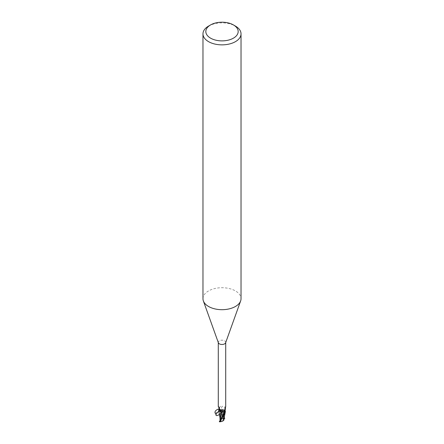 <?xml version="1.0" encoding="UTF-8"?>
<svg xmlns="http://www.w3.org/2000/svg" width="444" height="444" viewBox="0 0 444 444"><rect width="100%" height="100%" fill="white"/><g stroke="black" fill="none" stroke-linecap="round" stroke-linejoin="round"><path stroke-width="0.33" stroke-dasharray="2.22 1.67" d="M223.21 411.483A1.715 0.988 180 0 1 221.345 411.693A1.715 0.988 180 0 1 220.285 410.783A1.715 0.988 180 0 1 220.79 410.084A1.715 0.988 180 0 1 222.655 409.868A1.715 0.988 180 0 1 223.715 410.783A1.715 0.988 180 0 1 223.21 411.483A1.715 0.988 180 0 1 221.345 411.693A1.715 0.988 180 0 1 220.285 410.783A1.715 0.988 180 0 1 220.79 410.084A1.715 0.988 180 0 1 222.655 409.868A1.715 0.988 180 0 1 223.715 410.783A1.715 0.988 180 0 1 223.21 411.483M220.829 419.33L220.313 419.369A1.715 0.988 180 0 1 220.285 419.253A1.715 0.988 180 0 1 220.79 418.553A1.715 0.988 180 0 1 223.005 418.448L223.171 419.169L223.698 419.13A1.715 0.988 180 0 1 223.715 419.253A1.715 0.988 180 0 1 223.21 419.952A1.715 0.988 180 0 1 220.995 420.052L220.302 419.019L220.995 420.052M202.969 298.701A19.031 10.989 180 0 1 208.541 290.937A19.031 10.989 180 0 1 229.282 288.55A19.031 10.989 180 0 1 241.031 298.701M218.365 342.762A3.713 2.142 180 0 1 218.287 342.33A3.713 2.142 180 0 1 219.375 340.814A3.713 2.142 180 0 1 223.421 340.348A3.713 2.142 180 0 1 225.713 342.33A3.713 2.142 180 0 1 225.635 342.762M222.877 411.771L222.355 411.91L222.877 411.771M221.29 411.843C219.475 411.527 218.598 410.817 218.653 409.701C218.598 410.817 219.475 411.527 221.29 411.843M219.991 417.21L220.152 419.23L224.048 418.093L218.637 409.795M218.731 409.634A3.757 2.17 180 0 1 219.131 409.301A3.757 2.17 180 0 0 218.731 409.634M224.004 418.875L224.009 417.255L224.004 418.265L223.637 417.171L223.881 418.348L221.639 409.634L220.285 409.768L218.975 409.229L220.285 409.768L222.838 409.651M219.147 409.335L219.586 409.546A1.637 0.944 180 0 0 221.6 409.579A4.14 3.302 -75.3 0 1 222.2 406.249C221.24 405.583 220.385 406.027 219.641 407.586L219.147 409.335A3.713 2.142 180 0 0 218.676 409.751L219.064 407.858L218.298 406.521A4.129 1.693 140.2 0 1 218.337 406.526L218.309 406.521M224.936 410.472A4.129 3.291 -75.3 0 1 225.702 406.859L225.669 406.51L225.53 406.981C224.736 409.851 224.603 411.116 225.13 410.772M225.702 406.859L225.669 406.51C225.613 407.381 224.459 407.292 222.2 406.249M224.914 411.105A3.929 3.136 -75.3 0 1 225.669 406.51M221.6 409.579A3.263 1.887 180 0 1 222.433 409.573A3.263 1.887 180 0 1 225.102 410.739L225.114 410.75M218.848 409.412A3.929 1.615 140.2 0 0 219.086 408.996A3.929 1.615 140.2 0 0 219.264 408.591A3.929 1.615 140.2 0 0 218.331 407.154M219.064 407.858A4.129 1.693 140.2 0 0 218.515 406.56A4.129 1.693 140.2 0 0 218.337 406.526M218.775 409.535A3.807 2.198 180 0 1 219.097 409.285L221.012 412.143L219.602 409.529L221.617 409.568M222.433 409.573L225.102 410.739M224.009 417.255L222.805 409.64M222.677 409.695C224.747 410.034 225.602 410.811 225.236 412.01C225.602 410.811 224.753 410.04 222.677 409.695M208.541 26.102A19.031 10.989 180 0 1 235.459 26.102M223.171 419.169L223.698 418.781L223.005 418.448M223.698 419.13L223.21 420.413L221.212 420.906A1.715 0.988 180 0 1 220.785 420.723L221.123 420.174L220.013 418.842M220.368 419.458L220.79 419.014L222.788 419.147A1.715 0.988 180 0 1 223.215 419.33L222.877 418.476L223.987 418.57L223.698 419.763M220.024 420.018L220.191 419.169M220.085 420.468L220.529 419.852M219.836 421.528L220.296 420.307L221.123 420.174M219.214 421.65L220.785 420.723M223.643 417.171L221.018 412.143L223.987 418.57M220.568 411.455L224.137 417.171M219.614 409.546L218.975 409.224M221.212 420.906L219.702 421.778M223.704 417.01L222.877 418.476M222.788 419.147L224.298 418.276A3.807 2.198 180 0 1 224.681 418.47M220.302 420.007L220.302 419.685M223.959 418.903L223.215 419.33M219.253 409.984L219.308 409.379L218.659 408.974M215.063 412.914C216.261 413.07 217.543 412.321 218.898 410.672M219.586 409.546A5.722 4.562 -75.3 0 1 219.641 407.586M220.357 420.268L221.007 419.108L220.502 420.107M219.78 421.312L220.03 420.862M220.285 419.253L220.285 419.846M225.685 406.41C224.631 407.281 224.409 408.98 225.014 411.51M219.086 408.996C219.752 407.969 219.564 407.159 218.515 406.56M220.707 410.645L219.308 409.379M219.264 408.591L219.269 408.569C219.02 409.335 219.469 410.028 220.618 410.645M223.715 419.253L223.715 419.846M219.991 417.66L220.019 418.037"/><path stroke-width="0.67" d="M220.302 419.369L220.019 419.985L219.991 417.21L221.184 411.799M233.439 24.936L235.459 26.102A19.031 10.989 180 0 1 241.031 33.872L241.031 298.701A19.031 10.989 180 0 1 240.637 300.932A19.031 10.989 180 0 1 235.459 306.471A19.031 10.989 180 0 1 216.544 309.229A19.031 10.989 180 0 1 203.363 300.932A19.031 10.989 180 0 1 202.969 298.701L202.969 33.872A19.031 10.989 180 0 1 208.541 26.102L210.561 24.936A16.178 9.341 180 0 1 233.439 24.936A16.178 9.341 180 0 1 233.439 38.145A16.178 9.341 180 0 1 210.561 38.145A16.178 9.341 180 0 1 210.561 24.936L208.541 26.102M240.637 300.932L225.635 342.762A3.713 2.142 180 0 1 224.625 343.845A3.713 2.142 180 0 1 220.934 344.383A3.713 2.142 180 0 1 218.365 342.762L203.363 300.932M241.031 33.872A19.031 10.989 180 0 1 235.459 41.642A19.031 10.989 180 0 1 214.718 44.023A19.031 10.989 180 0 1 202.969 33.872M223.715 411.743L222.877 411.771L223.715 411.743M220.363 420.268L220.119 419.125L222.361 411.91L221.14 411.821L222.383 411.838A1.637 0.944 180 0 1 224.414 411.866L224.853 412.071A3.713 2.142 180 0 0 225.324 411.66L225.197 411.655A3.929 3.136 -75.3 0 1 224.914 411.105M220.563 419.813L219.319 421.589A3.807 2.198 180 0 0 219.702 421.778L224.692 413.875L225.336 411.749A3.807 2.198 180 0 1 224.903 412.121L220.563 419.813L224.398 411.877L225.025 412.182L222.383 411.838A4.14 1.698 140.2 0 0 221.8 410.528L220.618 410.645L218.287 406.587L218.287 342.552M221.8 410.528C222.76 409.89 223.615 410.012 224.359 410.894L224.625 411.344M225.014 411.51L225.669 406.51M225.102 410.739A3.263 1.887 180 0 1 225.13 410.772A3.263 1.887 180 0 1 225.324 411.66M221.162 411.76L222.383 411.838A3.263 1.887 180 0 1 221.567 411.838A3.263 1.887 180 0 1 218.898 410.672L219.253 409.984M223.954 418.914L225.352 411.688A3.757 2.17 180 0 1 224.869 412.104A3.757 2.17 180 0 0 225.352 411.688L225.114 410.75M224.414 411.866A5.722 2.348 140.2 0 0 224.359 410.894L224.853 412.071M225.025 412.171L224.398 411.877M220.024 420.018L220.191 419.169M220.013 418.842L220.019 419.985M220.119 419.125L220.08 418.487M223.865 420.085C223.127 421.106 221.65 421.683 219.436 421.822M223.848 420.118L223.959 418.903M223.976 419.68L223.809 420.163L223.976 419.68M224.786 418.403L224.087 418.825L224.004 418.276L224.004 419.791M224.137 417.171L224.681 418.47M221.545 411.899C220.762 414.491 215.285 417.105 216.056 414.524C216.994 412.498 218.548 411.205 220.707 410.645L221.567 411.838M218.659 408.974C215.906 409.99 214.707 411.305 215.063 412.914L216.056 414.524M224.22 418.742L224.015 418.159M224.947 410.417L225.13 410.772M225.713 406.587L225.713 342.552M218.67 410.206L220.019 418.037"/></g></svg>
